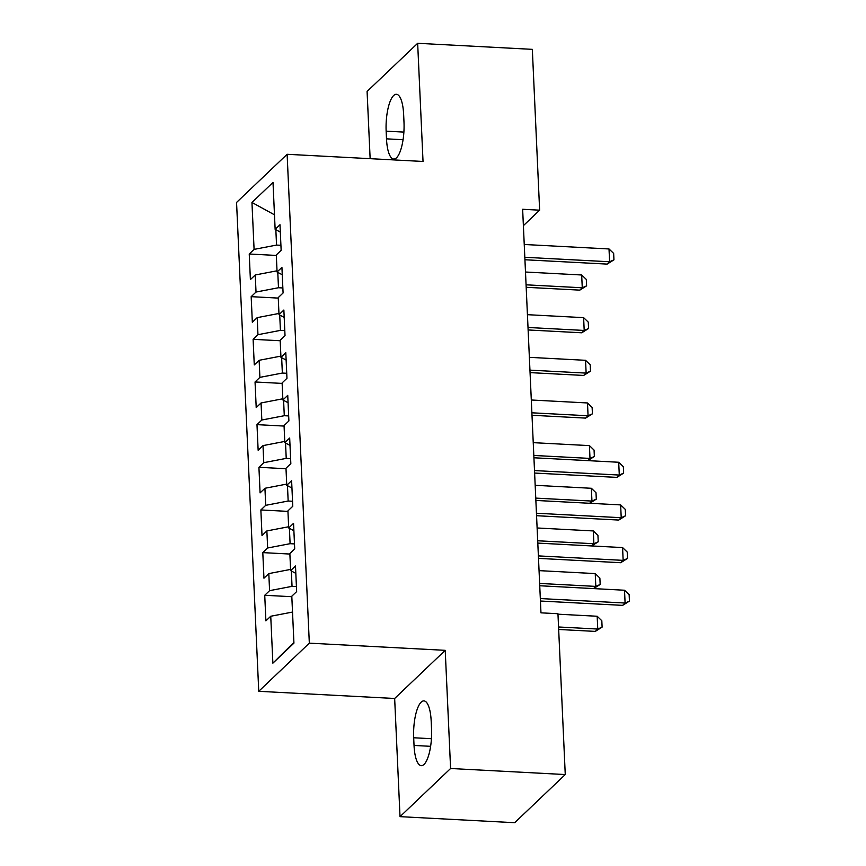 <?xml version="1.0" encoding="UTF-8"?>
<svg xmlns="http://www.w3.org/2000/svg" width="866" height="866" viewBox="0 0 866 866"><rect width="100%" height="100%" fill="white"/><g stroke="black" fill="none" stroke-linecap="round" stroke-linejoin="round"><path stroke-width="1.3" d="M400.016 816.649L450.591 768.499L445.221 650.334L394.658 698.483L400.016 816.649L514.685 822.7L565.26 774.55L557.953 613.723L540.969 612.836L522.642 209.28L539.626 210.178L532.33 49.351L417.661 43.3L367.087 91.45L370.139 158.673M394.658 698.483L258.75 691.306L236.559 202.438L287.122 154.289L309.324 643.157L258.75 691.306M274.479 214.822L251.952 202.46L254.084 249.386L249.235 254.009L250.393 279.599L255.254 274.977L256.022 292.048L251.172 296.659L252.331 322.26L257.191 317.638L257.96 334.698L253.11 339.32L254.268 364.922L259.129 360.299L259.897 377.36L255.048 381.982L256.206 407.572L261.056 402.961L261.835 420.021L256.986 424.643L258.144 450.233L262.993 445.611L263.773 462.682L258.923 467.294L260.081 492.895L264.931 488.272L265.71 505.333L260.861 509.955L262.019 535.556L266.869 530.934L267.648 547.994L262.799 552.616L263.957 578.207L268.806 573.595L269.586 590.655L264.736 595.278L265.894 620.868L270.744 616.246L292.513 612.067M251.952 202.46L273.007 182.423L275.139 229.349L280.324 232.088M293.899 642.453L272.877 663.172L293.931 643.135L291.799 596.209L296.648 591.586L295.49 565.996L290.63 570.618L289.861 553.547L294.711 548.925L293.552 523.335L288.692 527.957L287.923 510.886L292.773 506.274L291.615 480.673L286.754 485.296L285.986 468.235L290.835 463.613L289.677 438.023L284.817 442.634L284.048 425.574L288.898 420.952L287.739 395.361L282.89 399.984L282.11 382.913L286.96 378.29L285.802 352.7L280.952 357.322L280.173 340.262L285.022 335.64L283.864 310.039L279.014 314.661L278.235 297.601L283.085 292.979L281.926 267.388L277.077 272L276.297 254.94L281.147 250.317L279.989 224.727L275.139 229.349M272.877 663.172L270.744 616.246M296.421 586.574L292.037 586.347L291.344 570.986M269.586 590.655L292.037 586.347M268.806 573.595L290.575 569.417M294.483 543.913L290.099 543.686L289.406 528.325M267.648 547.994L290.099 543.686M266.869 530.934L288.638 526.755M290.63 570.618L295.815 573.357M292.546 501.262L288.161 501.024L287.469 485.674M265.71 505.333L288.161 501.024M264.931 488.272L286.7 484.094M288.692 527.957L293.888 530.706M290.608 458.601L286.224 458.374L285.531 443.013M263.773 462.682L286.224 458.374M262.993 445.611L284.762 441.433M286.754 485.296L291.95 488.045M288.67 415.94L284.286 415.712L283.593 400.352M261.835 420.021L284.286 415.712M261.056 402.961L282.836 398.782M284.817 442.634L290.013 445.384M286.733 373.289L282.348 373.051L281.656 357.69M259.897 377.36L282.348 373.051M259.129 360.299L280.898 356.121M282.89 399.984L288.075 402.722M284.795 330.628L280.422 330.39L279.718 315.04M257.96 334.698L280.422 330.39M257.191 317.638L278.96 313.46M280.952 357.322L286.137 360.072M282.857 287.967L278.484 287.739L277.78 272.379M256.022 292.048L278.484 287.739M255.254 274.977L277.023 270.798M279.014 314.661L284.2 317.411M280.92 245.305L276.546 245.078L275.843 229.717M254.084 249.386L276.546 245.078M277.077 272L282.262 274.749M450.591 768.499L565.26 774.55M287.122 154.289L423.03 161.466L417.661 43.3M445.221 650.334L309.324 643.157M523.389 225.647L539.626 210.178M403.643 114.507A28.578 8.714 -87 0 0 396.401 94.286A28.578 8.714 -87 0 0 386.149 131.156L386.496 138.841A28.578 8.714 -87 0 0 393.738 159.052A28.578 8.714 -87 0 0 403.989 122.182L403.643 114.507M414.035 745.442A28.578 8.714 -87 0 0 421.277 765.652A28.578 8.714 -87 0 0 431.539 728.782L431.181 721.107A28.578 8.714 -87 0 0 423.95 700.897A28.578 8.714 -87 0 0 413.688 737.767L414.035 745.442L430.608 746.319M249.235 254.009L276.319 255.438M251.172 296.659L278.257 298.099M253.11 339.32L280.194 340.749M255.048 381.982L282.132 383.411M256.986 424.643L284.07 426.072M258.923 467.294L286.007 468.733M260.861 509.955L287.945 511.384M262.799 552.616L289.883 554.045M264.736 595.278L291.82 596.706M524.244 244.483L609.014 248.964L613.658 253.435L613.951 259.832L609.599 261.759L607.142 264.098L524.937 259.757M609.014 248.964L609.599 261.759L524.818 257.289M613.951 259.832L607.142 264.098M526.182 287.296L579.798 290.132L582.266 287.783L581.681 274.987L525.489 272.021M581.681 274.987L586.325 279.458L586.607 285.856L579.798 290.132M526.073 284.817L582.266 287.783L586.607 285.856M528.119 329.957L581.736 332.793L584.193 330.444L583.619 317.649L527.426 314.683M583.619 317.649L588.263 322.12L588.544 328.517L581.736 332.793M528.011 327.478L584.193 330.444L588.544 328.517M530.057 372.618L583.673 375.443L586.13 373.105L585.557 360.31L529.364 357.344M585.557 360.31L590.19 364.77L590.482 371.168L583.673 375.443M529.949 370.139L586.13 373.105L590.482 371.168M531.995 415.269L585.611 418.105L588.068 415.767L587.494 402.961L531.302 399.995M587.494 402.961L592.128 407.431L592.42 413.829L585.611 418.105M531.886 412.801L588.068 415.767L592.42 413.829M587.7 460.615L590.006 458.417L589.432 445.622L533.24 442.656M589.432 445.622L594.065 450.093L594.357 456.49L587.776 460.625M533.824 455.451L590.006 458.417L594.357 456.49M533.921 457.778L618.703 462.26L623.347 466.72L623.628 473.117L619.287 475.055L616.819 477.393L534.614 473.053M618.703 462.26L619.287 475.055L534.506 470.574M623.628 473.117L616.819 477.393M589.638 503.276L591.943 501.078L591.37 488.283L535.177 485.317M591.37 488.283L596.003 492.754L596.295 499.152L589.714 503.287M535.762 498.112L591.943 501.078L596.295 499.152M535.859 500.44L620.641 504.91L625.284 509.381L625.566 515.779L621.214 517.716L618.757 520.055L536.552 515.714M620.641 504.91L621.214 517.716L536.444 513.235M625.566 515.779L618.757 520.055M591.575 545.937L593.881 543.74L593.307 530.945L537.115 527.979M593.307 530.945L597.941 535.404L598.233 541.802L591.651 545.937M537.689 540.774L593.881 543.74L598.233 541.802M537.797 543.101L622.578 547.572L627.211 552.043L627.504 558.44L623.152 560.367L620.695 562.716L538.49 558.375M622.578 547.572L623.152 560.367L538.381 555.896M627.504 558.44L620.695 562.716M593.513 588.599L595.819 586.401L595.234 573.595L539.053 570.629M595.234 573.595L599.878 578.066L600.17 584.463L593.589 588.599M539.626 583.435L595.819 586.401L600.17 584.463M539.735 585.752L624.516 590.233L629.149 594.693L629.441 601.101L625.09 603.028L622.632 605.366L540.427 601.026M624.516 590.233L625.09 603.028L540.319 598.558M629.441 601.101L622.632 605.366M558.667 629.463L595.299 631.401L597.757 629.052L597.172 616.256L557.975 614.189M597.172 616.256L601.816 620.727L602.108 627.125L595.299 631.401M558.559 626.984L597.757 629.052L602.108 627.125M403.881 132.097L386.149 131.156M403.069 139.718L386.496 138.841M431.43 738.698L413.688 737.767"/></g></svg>
